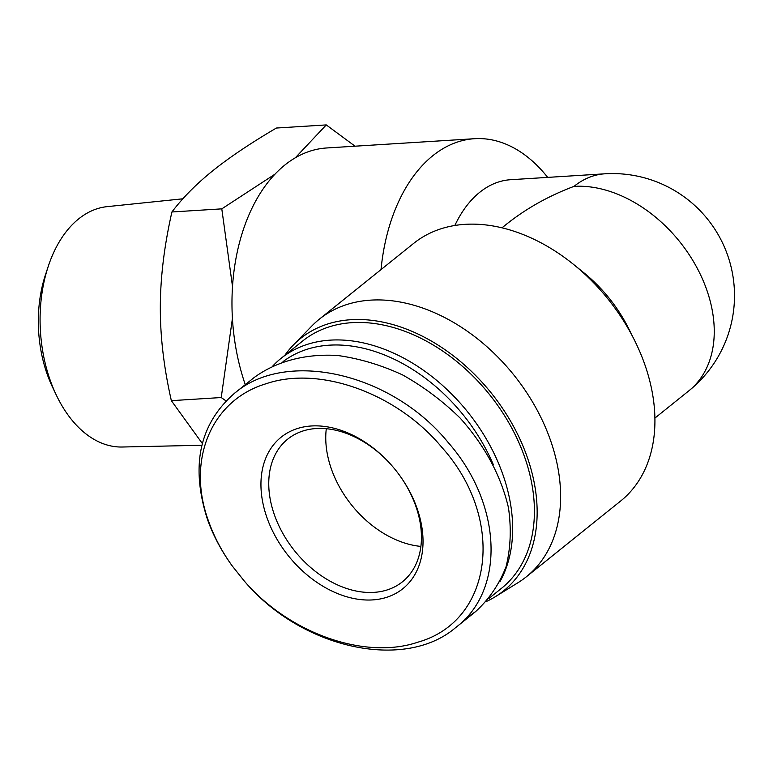 <?xml version="1.0" encoding="UTF-8"?>
<svg xmlns="http://www.w3.org/2000/svg" width="773" height="773" viewBox="0 0 773 773"><rect width="100%" height="100%" fill="white"/><g stroke="black" fill="none" stroke-linecap="round" stroke-linejoin="round"><path stroke-width="1.16" d="M201.908 445.258L122.202 447.016A120.462 76.334 -93.6 0 1 56.265 394.984A120.462 76.334 -93.6 0 1 48.206 266.501A120.462 76.334 -93.6 0 1 107.138 206.642L182.853 198.806M48.206 266.501L45.414 274.966A104.964 66.517 86.4 0 0 52.429 386.935L56.265 394.984M226.045 400.926L221.233 397.535L232.431 318.37M232.518 286.57L221.793 208.855L275.053 174.118M295.267 157.837L326.264 124.917L355.058 146.194M326.264 124.917L276.376 128.038C250.297 143.382 229.127 157.605 212.846 170.717C196.487 183.829 182.843 197.588 171.915 211.976C164.243 245.872 160.378 277.555 160.33 307.026C160.204 336.506 163.876 367.716 171.355 400.665L202.342 443.528M221.793 208.855L171.915 211.976M221.233 397.535L171.355 400.665M420.879 546.405A91.543 64.652 51.2 0 1 326.303 428.696A91.543 64.652 -128.8 0 0 331.414 469.085A91.543 64.652 -128.8 0 0 420.879 546.405M245.273 384.645A165.248 104.713 -93.6 0 1 326.66 147.972L474.535 138.705A165.248 104.713 -93.6 0 1 547.69 177.394M381.021 269.613A165.248 104.713 -93.6 0 1 474.535 138.705M654.895 418.096L688.907 390.771A122.057 86.199 -128.8 0 0 695.381 264.859A122.057 86.199 -128.8 0 0 573.991 186.38C548.695 195.859 526.017 208.604 505.977 224.605L501.996 227.803M486.275 601.539A161.963 114.385 -128.8 0 0 495.358 596.679L517.978 582.707A165.248 116.704 -128.8 0 0 526.316 576.813L620.622 501.039A165.248 116.704 -128.8 0 0 644.701 364.228A165.248 116.704 -128.8 0 0 634.44 340.12L628.652 328.525A122.057 86.199 -128.8 0 0 583.818 272.724L573.74 264.569A165.248 116.704 -128.8 0 0 413.613 243.418L319.317 319.191A165.248 116.704 -128.8 0 0 311.77 326.061L293.247 345.135A161.963 114.385 -128.8 0 0 284.831 355.319M454.853 225.474A122.057 77.348 -93.6 0 1 510.586 179.713L604.824 173.809A122.057 77.348 -93.6 0 0 573.991 186.38M634.44 340.12A165.248 116.704 -128.8 0 0 573.74 264.569M526.316 576.813A165.248 116.704 -128.8 0 0 550.395 440.001A165.248 116.704 -128.8 0 0 319.317 319.191M495.358 596.679A161.963 114.385 -128.8 0 0 527.128 456.814A161.963 114.385 -128.8 0 0 418.666 334.361A161.963 114.385 -128.8 0 0 293.247 345.135M244.345 581.112L244.606 581.393C301.683 648.895 405.158 671.466 455.973 627.318C505.871 589.76 501.996 503.397 447.876 442.137C391.254 372.799 285.797 348.787 234.19 393.563C199.405 424.135 190.458 465.984 207.357 519.089C213.087 535.245 221.3 550.763 232.026 565.662L232.258 565.971C221.967 551.68 214.082 536.791 208.604 521.311C186.167 460.785 210.952 400.201 266.038 383.766C319.887 365.271 397.254 393.534 441.808 447.316C505.629 518.248 493.657 620.845 417.961 642.16C364.924 660.229 289.199 633.377 244.345 581.112L232.258 565.971M266.956 517.649A97.176 68.633 -128.8 0 0 386.664 597.326A97.176 68.633 -128.8 0 0 399.564 475.298A97.176 68.633 -128.8 0 0 391.148 464.824A97.176 68.633 -128.8 0 0 292.735 430.261A97.176 68.633 -128.8 0 0 266.956 517.649M253.882 377.736L253.882 377.736C276.193 361.3 305.287 353.551 337.501 355.474C359.319 358.488 380.992 364.962 402.53 374.895C423.498 386.645 442.687 401.023 460.09 418.029C484.768 445.615 500.885 475.482 508.441 507.619C511.455 528.461 510.663 548.154 506.054 566.715C499.3 584.175 489.183 599.114 475.685 611.52L465.143 618.873M399.448 475.144A91.543 64.652 51.2 0 1 402.433 581.808A91.543 64.652 51.2 0 1 274.415 514.876A91.543 64.652 51.2 0 1 287.759 439.093A91.543 64.652 51.2 0 1 391.283 464.979M283.005 361.648A154.919 109.408 51.2 0 1 493.329 464.66M499.841 581.876A158.668 112.066 -128.8 0 0 453.104 395.515A158.668 112.066 -128.8 0 0 280.937 358.45A158.668 112.066 -128.8 0 0 272.985 365.793M280.937 358.45L302.707 340.961A158.668 112.066 51.2 0 1 489.444 394.462A158.668 112.066 51.2 0 1 501.474 588.34L489.029 598.35M688.907 390.771A122.057 122.057 0 0 0 604.824 173.809M253.892 377.726L234.2 393.544M475.675 611.53L455.983 627.357"/></g></svg>
